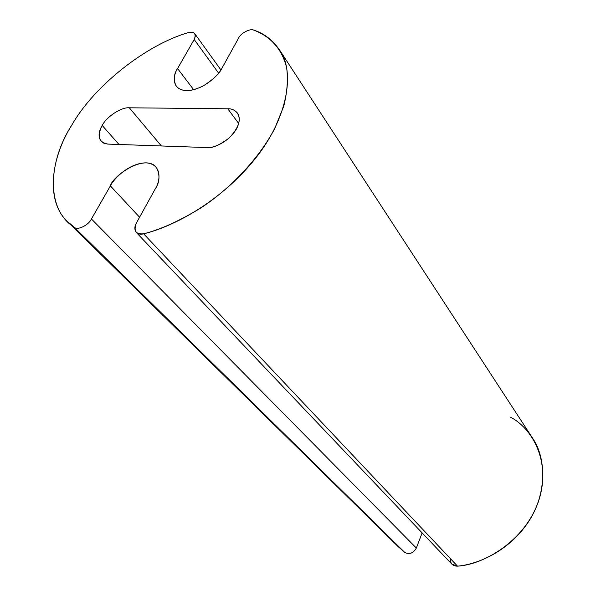 <?xml version="1.0" encoding="UTF-8"?>
<svg xmlns="http://www.w3.org/2000/svg" width="596" height="596" viewBox="0 0 596 596"><rect width="100%" height="100%" fill="white"/><g stroke="black" fill="none" stroke-linecap="round" stroke-linejoin="round"><path stroke-width="0.89" d="M129.325 107.794C121.428 106.989 106.766 116.54 102.184 125.436L118.999 144.485L102.184 125.436C98.526 131.627 98.116 136.849 100.97 141.11L103.592 143.085L107.518 144.076L206.849 147.562C211.96 148.456 219.38 145.282 229.095 138.049C238.571 128.095 241.417 119.826 237.625 113.24C234.735 110.014 231.457 108.532 227.791 108.792L129.325 107.794L161.389 145.968L129.325 107.794L227.791 108.792L238.743 123.551L227.791 108.792C233.885 108.189 243.801 114.052 236.761 128.445C228.521 142.869 212.243 148.478 206.849 147.562L108.122 144.105C98.772 142.526 96.79 136.298 102.184 125.436C106.766 116.54 121.428 106.989 129.325 107.794M74.403 227.337L67.057 221.183C45.877 201.016 50.377 158.774 71.997 124.758C94.22 85.884 145.737 45.013 188.105 32.661C191.011 31.692 193.238 32.042 194.788 33.711L195.354 36.013L194.438 39.075L177.563 68.562C173.809 73.964 173.332 79.834 176.133 86.174C181.586 92.022 190.511 92 202.901 86.122C213.249 79.573 219.663 73.487 222.137 67.87L238.653 37.988C240.605 33.264 250.417 28.139 253.74 30.128C264.259 33.421 273.102 40.386 280.254 51.025C294.685 72.243 288.382 117.866 254.306 159.825C220.326 201.664 173.637 226.704 143.629 233.811C140.663 234.63 138.183 234.154 136.208 232.365C134.338 229.609 134.428 226.45 136.454 222.889L155.34 188.731C159.795 182.048 160.153 174.933 156.413 167.372C144.798 153.284 112.651 175.947 110.387 185.885L91.434 218.985C88.692 225.139 77.391 230.652 74.403 227.337L404.766 552.455L74.403 227.337C77.391 230.652 88.692 225.139 91.434 218.985L416.343 548.037L91.434 218.985L110.387 185.885L139.583 217.235L110.387 185.885C113.896 178.465 129.511 162.805 146.281 162.85C162.395 164.243 160.384 181.117 155.34 188.731L136.454 222.889C133.325 230.883 135.717 234.519 143.629 233.811L457.512 566.155L143.629 233.811C160.622 229.527 179.895 220.781 201.455 207.564C230.071 188.589 258.56 159.288 274.756 128.498L283.778 106.17C287.235 91.955 288.196 79.231 286.661 67.989C281.774 47.047 268.193 35.455 253.74 30.128C250.417 28.139 240.605 33.264 238.653 37.988L222.137 67.87C219.201 74.679 203.69 90.033 186.891 90.689C170.955 89.996 173.049 75.163 177.563 68.562L193.715 89.765L177.563 68.562L194.207 39.5L218.605 73.129L194.207 39.5C196.486 33.756 194.452 31.484 188.105 32.661C145.737 45.013 94.22 85.884 71.997 124.758C47.412 162.797 46.197 210.172 74.403 227.337M67.057 221.183L398.165 546.636L404.766 552.455C409.482 554.734 413.341 553.259 416.343 548.037L422.132 532.906L416.343 548.037C413.341 553.259 409.482 554.734 404.766 552.455L393.554 541.421M136.372 232.544L451.835 564.129L457.512 566.155C478.573 564.285 508.775 550.853 527.892 522.677C547.068 494.434 546.338 458.786 533.1 438.939L280.254 51.025M510.757 417.334C530.969 427.66 551.814 460.388 538.695 500.774C524.979 541.198 483.587 564.717 457.512 566.155C452.662 566.163 450.226 563.585 450.203 558.422M220.9 69.933L194.788 33.711"/></g></svg>
